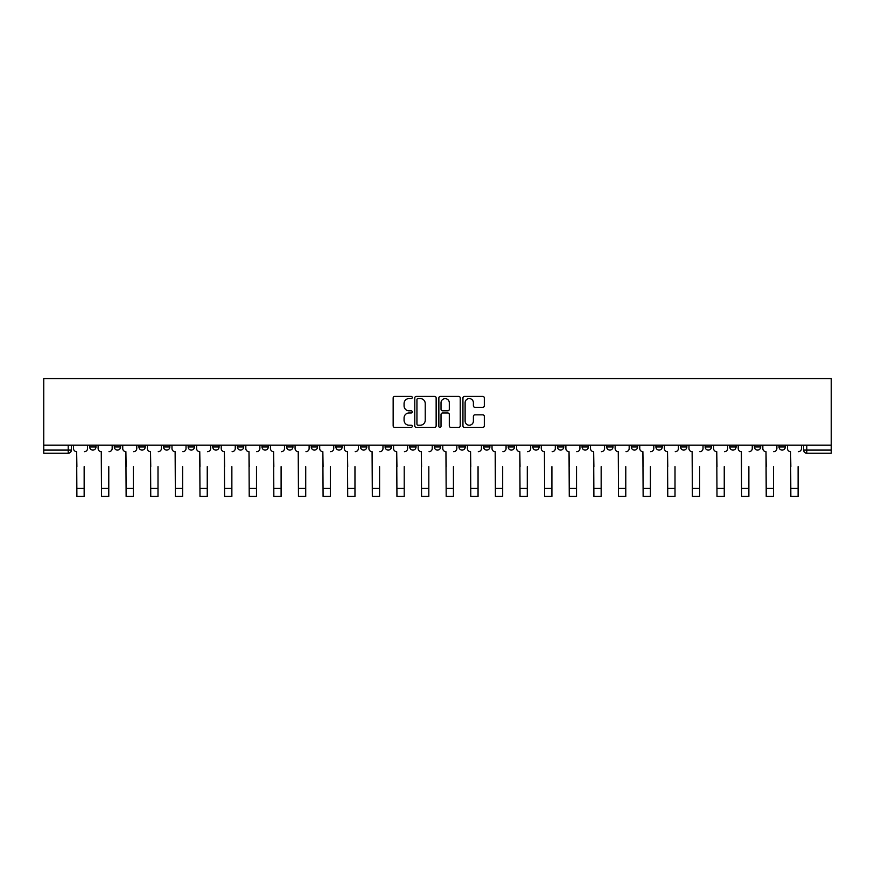 <?xml version="1.0" encoding="UTF-8"?>
<svg xmlns="http://www.w3.org/2000/svg" width="875" height="875" viewBox="0 0 875 875"><rect width="100%" height="100%" fill="white"/><g stroke="black" fill="none" stroke-linecap="round" stroke-linejoin="round"><path stroke-width="1.31" d="M412.245 397.491A1.083 1.083 0 0 0 411.163 396.408L394.712 396.408A1.553 1.553 0 0 0 393.159 397.95L393.159 425.841A1.553 1.553 0 0 0 394.712 427.383L411.163 427.383A1.083 1.083 0 0 0 412.245 426.3A1.083 1.083 0 0 0 411.163 425.217L409.041 425.217A4.955 4.955 0 0 1 404.075 420.262L404.075 417.933A4.955 4.955 0 0 1 409.041 412.978L411.163 412.978A1.083 1.083 0 0 0 412.245 411.895A1.083 1.083 0 0 0 411.163 410.812L409.041 410.812A4.955 4.955 0 0 1 404.075 405.858L404.075 403.528A4.955 4.955 0 0 1 409.041 398.573L411.163 398.573A1.083 1.083 0 0 0 412.245 397.491M754.392 445.189L754.392 446.928L760.703 446.928A3.161 3.161 0 0 1 757.553 450.089A3.161 3.161 0 0 1 754.392 446.928L754.392 445.189M729.772 445.189L729.772 446.928L736.083 446.928A3.161 3.161 0 0 1 732.933 450.089A3.161 3.161 0 0 1 729.772 446.928L729.772 445.189M582.061 445.189L582.061 446.928L588.372 446.928A3.161 3.161 0 0 1 585.211 450.089A3.161 3.161 0 0 1 582.061 446.928L582.061 445.189M557.441 445.189L557.441 446.928L563.752 446.928A3.161 3.161 0 0 1 560.602 450.089A3.161 3.161 0 0 1 557.441 446.928L557.441 445.189M532.82 445.189L532.82 446.928L539.131 446.928A3.161 3.161 0 0 1 535.981 450.089A3.161 3.161 0 0 1 532.82 446.928L532.82 445.189M483.58 445.189L483.58 446.928L489.891 446.928A3.161 3.161 0 0 1 486.741 450.089A3.161 3.161 0 0 1 483.58 446.928L483.58 445.189M434.339 446.928L434.339 445.189L434.339 446.928A3.161 3.161 0 0 0 437.5 450.089A3.161 3.161 0 0 1 434.339 446.928L440.661 446.928A3.161 3.161 0 0 1 437.5 450.089A3.161 3.161 0 0 0 440.661 446.928L440.661 445.189L440.661 446.928M409.73 446.928L409.73 445.189L409.73 446.928A3.161 3.161 0 0 0 412.88 450.089A3.161 3.161 0 0 1 409.73 446.928L416.041 446.928A3.161 3.161 0 0 1 412.88 450.089M385.109 446.928L385.109 445.189L385.109 446.928A3.161 3.161 0 0 0 388.259 450.089A3.161 3.161 0 0 1 385.109 446.928L391.42 446.928A3.161 3.161 0 0 1 388.259 450.089A3.161 3.161 0 0 0 391.42 446.928L391.42 445.189L391.42 446.928M360.489 445.189L360.489 446.928L366.8 446.928A3.161 3.161 0 0 1 363.639 450.089A3.161 3.161 0 0 1 360.489 446.928L360.489 445.189M335.869 445.189L335.869 446.928L342.18 446.928A3.161 3.161 0 0 1 339.019 450.089A3.161 3.161 0 0 1 335.869 446.928L335.869 445.189M311.248 445.189L311.248 446.928L317.559 446.928A3.161 3.161 0 0 1 314.398 450.089A3.161 3.161 0 0 1 311.248 446.928L311.248 445.189M286.628 446.928L286.628 445.189L286.628 446.928A3.161 3.161 0 0 0 289.789 450.089A3.161 3.161 0 0 1 286.628 446.928L292.939 446.928A3.161 3.161 0 0 1 289.789 450.089M237.387 446.928L237.387 445.189L237.387 446.928A3.161 3.161 0 0 0 240.548 450.089A3.161 3.161 0 0 1 237.387 446.928L243.698 446.928A3.161 3.161 0 0 1 240.548 450.089A3.161 3.161 0 0 0 243.698 446.928L243.698 445.189L243.698 446.928M212.767 446.928L212.767 445.189L212.767 446.928A3.161 3.161 0 0 0 215.928 450.089A3.161 3.161 0 0 1 212.767 446.928L219.078 446.928A3.161 3.161 0 0 1 215.928 450.089A3.161 3.161 0 0 0 219.078 446.928L219.078 445.189L219.078 446.928M188.147 446.928L188.147 445.189L188.147 446.928A3.161 3.161 0 0 0 191.308 450.089A3.161 3.161 0 0 1 188.147 446.928L194.469 446.928A3.161 3.161 0 0 1 191.308 450.089A3.161 3.161 0 0 0 194.469 446.928L194.469 445.189L194.469 446.928M163.538 446.928L163.538 445.189L163.538 446.928A3.161 3.161 0 0 0 166.688 450.089A3.161 3.161 0 0 1 163.538 446.928L169.848 446.928A3.161 3.161 0 0 1 166.688 450.089M138.917 446.928L138.917 445.189L138.917 446.928A3.161 3.161 0 0 0 142.067 450.089A3.161 3.161 0 0 1 138.917 446.928L145.228 446.928A3.161 3.161 0 0 1 142.067 450.089A3.161 3.161 0 0 0 145.228 446.928L145.228 445.189L145.228 446.928M114.297 446.928L114.297 445.189L114.297 446.928A3.161 3.161 0 0 0 117.447 450.089A3.161 3.161 0 0 1 114.297 446.928L120.608 446.928A3.161 3.161 0 0 1 117.447 450.089A3.161 3.161 0 0 0 120.608 446.928L120.608 445.189L120.608 446.928M482.77 407.323A1.553 1.553 0 0 0 484.323 405.77L484.323 397.95A1.553 1.553 0 0 0 482.77 396.408L464.494 396.408A1.553 1.553 0 0 0 462.941 397.95L462.941 425.841A1.553 1.553 0 0 0 464.494 427.383L482.77 427.383A1.553 1.553 0 0 0 484.323 425.841L484.323 416.391A1.553 1.553 0 0 0 482.77 414.837L474.95 414.837A1.553 1.553 0 0 0 473.397 416.391L473.397 421.072A4.145 4.145 0 0 1 469.252 425.217A4.145 4.145 0 0 1 465.117 421.072L465.117 402.719A4.145 4.145 0 0 1 469.252 398.573A4.145 4.145 0 0 1 473.397 402.719L473.397 405.77A1.553 1.553 0 0 0 474.95 407.323L482.77 407.323M831.25 445.189L43.75 445.189L43.75 378.591L831.25 378.591L831.25 453.239L806.794 453.239A3.161 3.161 0 0 1 803.633 450.089L831.25 450.089M436.144 397.95A1.553 1.553 0 0 0 434.591 396.408L416.314 396.408A1.553 1.553 0 0 0 414.772 397.95L414.772 425.841A1.553 1.553 0 0 0 416.314 427.383L434.591 427.383A1.553 1.553 0 0 0 436.144 425.841L436.144 397.95M440.409 396.408L458.686 396.408A1.553 1.553 0 0 1 460.228 397.95L460.228 425.841A1.553 1.553 0 0 1 458.686 427.383L450.866 427.383A1.553 1.553 0 0 1 449.312 425.841L449.312 414.531A1.553 1.553 0 0 0 447.759 412.978L442.575 412.978A1.553 1.553 0 0 0 441.022 414.531L441.022 426.3A1.083 1.083 0 0 1 439.939 427.383A1.083 1.083 0 0 1 438.856 426.3L438.856 397.95A1.553 1.553 0 0 1 440.409 396.408M803.633 445.189L803.633 450.089M71.367 445.189L71.367 450.089L71.367 445.189M68.206 445.189L68.206 453.239L43.75 453.239L43.75 450.089L71.367 450.089A3.161 3.161 0 0 1 68.206 453.239A3.161 3.161 0 0 0 71.367 450.089M43.75 445.189L43.75 450.089M785.323 445.189L785.323 446.928A3.161 3.161 0 0 1 782.173 450.089A3.161 3.161 0 0 1 779.013 446.928L785.323 446.928M779.013 445.189L779.013 446.928M760.703 445.189L760.703 446.928M736.083 445.189L736.083 446.928L736.083 445.189M711.462 445.189L711.462 446.928A3.161 3.161 0 0 1 708.312 450.089A3.161 3.161 0 0 1 705.152 446.928L711.462 446.928M705.152 445.189L705.152 446.928M686.853 445.189L686.853 446.928A3.161 3.161 0 0 1 683.692 450.089A3.161 3.161 0 0 1 680.531 446.928L686.853 446.928M680.531 445.189L680.531 446.928M662.233 445.189L662.233 446.928A3.161 3.161 0 0 1 659.072 450.089A3.161 3.161 0 0 1 655.922 446.928L662.233 446.928M655.922 445.189L655.922 446.928M637.613 445.189L637.613 446.928A3.161 3.161 0 0 1 634.452 450.089A3.161 3.161 0 0 1 631.302 446.928L637.613 446.928M631.302 445.189L631.302 446.928M612.992 445.189L612.992 446.928A3.161 3.161 0 0 1 609.831 450.089A3.161 3.161 0 0 1 606.681 446.928L612.992 446.928M606.681 445.189L606.681 446.928M588.372 445.189L588.372 446.928A3.161 3.161 0 0 1 585.211 450.089M563.752 445.189L563.752 446.928M539.131 446.928L539.131 445.189L539.131 446.928A3.161 3.161 0 0 1 535.981 450.089M514.511 445.189L514.511 446.928A3.161 3.161 0 0 1 511.361 450.089A3.161 3.161 0 0 1 508.2 446.928A3.161 3.161 0 0 0 511.361 450.089A3.161 3.161 0 0 0 514.511 446.928L508.2 446.928L508.2 445.189M489.891 446.928L489.891 445.189L489.891 446.928A3.161 3.161 0 0 1 486.741 450.089M465.27 445.189L465.27 446.928A3.161 3.161 0 0 1 462.12 450.089A3.161 3.161 0 0 1 458.959 446.928A3.161 3.161 0 0 0 462.12 450.089M458.959 445.189L458.959 446.928L465.27 446.928M416.041 445.189L416.041 446.928L416.041 445.189M366.8 446.928L366.8 445.189L366.8 446.928A3.161 3.161 0 0 1 363.639 450.089M342.18 446.928L342.18 445.189L342.18 446.928A3.161 3.161 0 0 1 339.019 450.089M317.559 446.928L317.559 445.189L317.559 446.928A3.161 3.161 0 0 1 314.398 450.089M292.939 445.189L292.939 446.928L292.939 445.189M268.319 446.928L268.319 445.189L268.319 446.928A3.161 3.161 0 0 1 265.169 450.089A3.161 3.161 0 0 1 262.008 446.928L268.319 446.928A3.161 3.161 0 0 1 265.169 450.089M262.008 445.189L262.008 446.928M169.848 445.189L169.848 446.928L169.848 445.189M95.988 445.189L95.988 446.928A3.161 3.161 0 0 1 92.827 450.089A3.161 3.161 0 0 1 89.677 446.928A3.161 3.161 0 0 0 92.827 450.089A3.161 3.161 0 0 0 95.988 446.928L95.988 445.189M89.677 445.189L89.677 446.928L95.988 446.928M418.02 398.573A1.083 1.083 0 0 0 416.938 399.656L416.938 424.134A1.083 1.083 0 0 0 418.02 425.217L420.262 425.217A4.955 4.955 0 0 0 425.228 420.262L425.228 403.528A4.955 4.955 0 0 0 420.262 398.573L418.02 398.573M449.312 402.795A4.145 4.145 0 0 0 445.167 398.65A4.145 4.145 0 0 0 441.022 402.795L441.022 409.259A1.553 1.553 0 0 0 442.575 410.812L447.759 410.812A1.553 1.553 0 0 0 449.312 409.259L449.312 402.795M73.5 448.503L73.5 445.189L73.5 448.503A3.161 3.161 0 0 0 76.65 451.664L76.891 466.659M76.65 451.664L76.891 496.409L84.153 496.409L84.153 466.659M87.544 448.503L87.544 445.189L87.544 448.503A3.161 3.161 0 0 1 84.383 451.664M84.153 496.409L76.891 496.409M98.12 448.503L98.12 445.189L98.12 448.503A3.161 3.161 0 0 0 101.27 451.664L101.511 466.659M101.27 451.664L101.511 496.409L108.773 496.409L108.773 466.659M112.164 448.503L112.164 445.189L112.164 448.503A3.161 3.161 0 0 1 109.003 451.664M122.741 448.503L122.741 445.189L122.741 448.503A3.161 3.161 0 0 0 125.891 451.664L126.131 466.659M125.891 451.664L126.131 496.409L133.394 496.409L133.394 466.659M136.784 448.503L136.784 445.189L136.784 448.503A3.161 3.161 0 0 1 133.623 451.664M108.773 496.409L101.511 496.409M133.394 496.409L126.131 496.409M147.361 448.503L147.361 445.189L147.361 448.503A3.161 3.161 0 0 0 150.511 451.664L150.752 466.659M150.511 451.664L150.752 496.409L158.003 496.409L158.003 466.659M161.405 448.503L161.405 445.189L161.405 448.503A3.161 3.161 0 0 1 158.244 451.664M171.97 448.503L171.97 445.189L171.97 448.503A3.161 3.161 0 0 0 175.131 451.664L175.372 466.659M175.131 451.664L175.372 496.409L182.623 496.409L182.623 466.659M186.025 448.503L186.025 445.189L186.025 448.503A3.161 3.161 0 0 1 182.864 451.664M196.591 448.503L196.591 445.189L196.591 448.503A3.161 3.161 0 0 0 199.752 451.664L199.992 466.659M199.752 451.664L199.992 496.409L207.244 496.409L207.244 466.659M210.645 448.503L210.645 445.189L210.645 448.503A3.161 3.161 0 0 1 207.484 451.664M158.003 496.409L150.752 496.409M182.623 496.409L175.372 496.409M207.244 496.409L199.992 496.409M221.211 448.503L221.211 445.189L221.211 448.503A3.161 3.161 0 0 0 224.372 451.664L224.602 466.659M224.372 451.664L224.602 496.409L231.864 496.409L231.864 466.659M235.255 448.503L235.255 445.189L235.255 448.503A3.161 3.161 0 0 1 232.105 451.664M231.864 496.409L224.602 496.409M245.831 448.503L245.831 445.189L245.831 448.503A3.161 3.161 0 0 0 248.992 451.664L249.222 466.659M248.992 451.664L249.222 496.409L256.484 496.409L256.484 466.659M259.875 448.503L259.875 445.189L259.875 448.503A3.161 3.161 0 0 1 256.725 451.664M256.484 496.409L249.222 496.409M270.452 448.503L270.452 445.189L270.452 448.503A3.161 3.161 0 0 0 273.613 451.664L273.842 466.659M273.613 451.664L273.842 496.409L281.105 496.409L281.105 466.659M284.495 448.503L284.495 445.189L284.495 448.503A3.161 3.161 0 0 1 281.345 451.664M281.105 496.409L273.842 496.409M295.072 448.503L295.072 445.189L295.072 448.503A3.161 3.161 0 0 0 298.233 451.664L298.462 466.659M298.233 451.664L298.462 496.409L305.725 496.409L305.725 466.659M309.116 448.503L309.116 445.189L309.116 448.503A3.161 3.161 0 0 1 305.966 451.664M305.725 496.409L298.462 496.409M319.692 448.503L319.692 445.189L319.692 448.503A3.161 3.161 0 0 0 322.842 451.664L323.083 466.659M322.842 451.664L323.083 496.409L330.345 496.409L330.345 466.659M333.736 448.503L333.736 445.189L333.736 448.503A3.161 3.161 0 0 1 330.575 451.664M330.345 496.409L323.083 496.409M344.312 448.503L344.312 445.189L344.312 448.503A3.161 3.161 0 0 0 347.463 451.664L347.703 466.659M347.463 451.664L347.703 496.409L354.966 496.409L354.966 466.659M358.356 448.503L358.356 445.189L358.356 448.503A3.161 3.161 0 0 1 355.195 451.664M354.966 496.409L347.703 496.409M368.933 448.503L368.933 445.189L368.933 448.503A3.161 3.161 0 0 0 372.083 451.664L372.323 466.659M372.083 451.664L372.323 496.409L379.586 496.409L379.586 466.659M382.977 448.503L382.977 445.189L382.977 448.503A3.161 3.161 0 0 1 379.816 451.664M379.586 496.409L372.323 496.409M393.553 448.503L393.553 445.189L393.553 448.503A3.161 3.161 0 0 0 396.703 451.664L396.944 466.659M396.703 451.664L396.944 496.409L404.206 496.409L404.206 466.659M407.597 448.503L407.597 445.189L407.597 448.503A3.161 3.161 0 0 1 404.436 451.664M404.206 496.409L396.944 496.409M418.162 448.503L418.162 445.189L418.162 448.503A3.161 3.161 0 0 0 421.323 451.664L421.564 466.659M421.323 451.664L421.564 496.409L428.816 496.409L428.816 466.659M432.217 448.503L432.217 445.189L432.217 448.503A3.161 3.161 0 0 1 429.056 451.664M428.816 496.409L421.564 496.409M442.783 448.503L442.783 445.189L442.783 448.503A3.161 3.161 0 0 0 445.944 451.664L446.184 466.659M445.944 451.664L446.184 496.409L453.436 496.409L453.436 466.659M456.838 448.503L456.838 445.189L456.838 448.503A3.161 3.161 0 0 1 453.677 451.664M453.436 496.409L446.184 496.409M467.403 448.503L467.403 445.189L467.403 448.503A3.161 3.161 0 0 0 470.564 451.664L470.794 466.659M470.564 451.664L470.794 496.409L478.056 496.409L478.056 466.659M481.447 448.503L481.447 445.189L481.447 448.503A3.161 3.161 0 0 1 478.297 451.664M478.056 496.409L470.794 496.409M492.023 448.503L492.023 445.189L492.023 448.503A3.161 3.161 0 0 0 495.184 451.664L495.414 466.659M495.184 451.664L495.414 496.409L502.677 496.409L502.677 466.659M506.067 448.503L506.067 445.189L506.067 448.503A3.161 3.161 0 0 1 502.917 451.664M502.677 496.409L495.414 496.409M516.644 448.503L516.644 445.189L516.644 448.503A3.161 3.161 0 0 0 519.805 451.664L520.034 466.659M519.805 451.664L520.034 496.409L527.297 496.409L527.297 466.659M530.688 448.503L530.688 445.189L530.688 448.503A3.161 3.161 0 0 1 527.538 451.664M527.297 496.409L520.034 496.409M541.264 448.503L541.264 445.189L541.264 448.503A3.161 3.161 0 0 0 544.425 451.664L544.655 466.659M544.425 451.664L544.655 496.409L551.917 496.409L551.917 466.659M555.308 448.503L555.308 445.189L555.308 448.503A3.161 3.161 0 0 1 552.158 451.664M551.917 496.409L544.655 496.409M565.884 448.503L565.884 445.189L565.884 448.503A3.161 3.161 0 0 0 569.034 451.664L569.275 466.659M569.034 451.664L569.275 496.409L576.538 496.409L576.538 466.659M579.928 448.503L579.928 445.189L579.928 448.503A3.161 3.161 0 0 1 576.767 451.664M576.538 496.409L569.275 496.409M590.505 448.503L590.505 445.189L590.505 448.503A3.161 3.161 0 0 0 593.655 451.664L593.895 466.659M593.655 451.664L593.895 496.409L601.158 496.409L601.158 466.659M604.548 448.503L604.548 445.189L604.548 448.503A3.161 3.161 0 0 1 601.388 451.664M601.158 496.409L593.895 496.409M615.125 448.503L615.125 445.189L615.125 448.503A3.161 3.161 0 0 0 618.275 451.664L618.516 466.659M618.275 451.664L618.516 496.409L625.778 496.409L625.778 466.659M629.169 448.503L629.169 445.189L629.169 448.503A3.161 3.161 0 0 1 626.008 451.664M625.778 496.409L618.516 496.409M639.745 448.503L639.745 445.189L639.745 448.503A3.161 3.161 0 0 0 642.895 451.664L643.136 466.659M642.895 451.664L643.136 496.409L650.398 496.409L650.398 466.659M653.789 448.503L653.789 445.189L653.789 448.503A3.161 3.161 0 0 1 650.628 451.664M650.398 496.409L643.136 496.409M664.355 448.503L664.355 445.189L664.355 448.503A3.161 3.161 0 0 0 667.516 451.664L667.756 466.659M667.516 451.664L667.756 496.409L675.008 496.409L675.008 466.659M678.409 448.503L678.409 445.189L678.409 448.503A3.161 3.161 0 0 1 675.248 451.664M675.008 496.409L667.756 496.409M688.975 448.503L688.975 445.189L688.975 448.503A3.161 3.161 0 0 0 692.136 451.664L692.377 466.659M692.136 451.664L692.377 496.409L699.628 496.409L699.628 466.659M703.03 448.503L703.03 445.189L703.03 448.503A3.161 3.161 0 0 1 699.869 451.664M699.628 496.409L692.377 496.409M713.595 448.503L713.595 445.189L713.595 448.503A3.161 3.161 0 0 0 716.756 451.664L716.997 466.659M716.756 451.664L716.997 496.409L724.248 496.409L724.248 466.659M727.639 448.503L727.639 445.189L727.639 448.503A3.161 3.161 0 0 1 724.489 451.664M724.248 496.409L716.997 496.409M738.216 448.503L738.216 445.189L738.216 448.503A3.161 3.161 0 0 0 741.377 451.664L741.606 466.659M741.377 451.664L741.606 496.409L748.869 496.409L748.869 466.659M752.259 448.503L752.259 445.189L752.259 448.503A3.161 3.161 0 0 1 749.109 451.664M748.869 496.409L741.606 496.409M762.836 448.503L762.836 445.189L762.836 448.503A3.161 3.161 0 0 0 765.997 451.664L766.227 466.659M765.997 451.664L766.227 496.409L773.489 496.409L773.489 466.659M776.88 448.503L776.88 445.189L776.88 448.503A3.161 3.161 0 0 1 773.73 451.664M773.489 496.409L766.227 496.409M787.456 448.503L787.456 445.189L787.456 448.503A3.161 3.161 0 0 0 790.617 451.664L790.847 466.659M790.617 451.664L790.847 496.409L798.109 496.409L798.109 466.659M801.5 448.503L801.5 445.189L801.5 448.503A3.161 3.161 0 0 1 798.35 451.664M798.109 496.409L790.847 496.409M806.794 445.189L806.794 453.239M84.153 488.436L76.891 488.436M108.773 488.436L101.511 488.436M133.394 488.436L126.131 488.436M158.003 488.436L150.752 488.436M182.623 488.436L175.372 488.436M207.244 488.436L199.992 488.436M231.864 488.436L224.602 488.436M256.484 488.436L249.222 488.436M281.105 488.436L273.842 488.436M305.725 488.436L298.462 488.436M330.345 488.436L323.083 488.436M354.966 488.436L347.703 488.436M379.586 488.436L372.323 488.436M404.206 488.436L396.944 488.436M428.816 488.436L421.564 488.436M453.436 488.436L446.184 488.436M478.056 488.436L470.794 488.436M502.677 488.436L495.414 488.436M527.297 488.436L520.034 488.436M551.917 488.436L544.655 488.436M576.538 488.436L569.275 488.436M601.158 488.436L593.895 488.436M625.778 488.436L618.516 488.436M650.398 488.436L643.136 488.436M675.008 488.436L667.756 488.436M699.628 488.436L692.377 488.436M724.248 488.436L716.997 488.436M748.869 488.436L741.606 488.436M773.489 488.436L766.227 488.436M798.109 488.436L790.847 488.436"/></g></svg>
